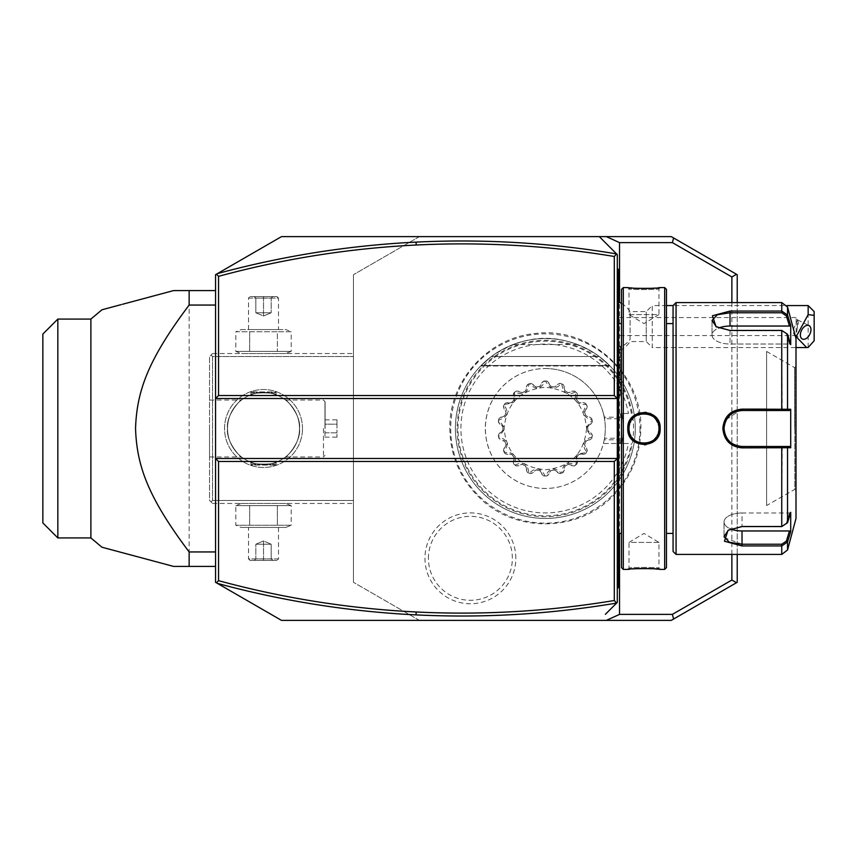 <?xml version="1.0" encoding="UTF-8"?>
<svg xmlns="http://www.w3.org/2000/svg" width="857" height="857" viewBox="0 0 857 857"><rect width="100%" height="100%" fill="white"/><g stroke="black" fill="none" stroke-linecap="round" stroke-linejoin="round"><path stroke-width="0.64" stroke-dasharray="4.29 3.21" d="M281.503 620.382L215.546 582.299L215.546 274.701L281.503 236.618L671.267 236.618L737.224 274.701L737.224 582.299L671.267 620.382L419.416 620.382L353.459 582.299L419.416 620.382L281.503 620.382M737.224 302.575L737.224 554.425M731.878 302.575L731.878 554.425M419.416 236.618L353.459 274.701L419.416 236.618M353.459 274.701L353.459 582.299L353.459 274.701M215.546 551.94L215.546 290.587L215.546 551.94M605.396 242.702L611.159 248.466M611.159 608.534L605.396 614.298M617.297 602.396L617.297 254.604M619.536 533.418L619.536 302.339M617.297 304.738L617.297 393.117L617.297 348.553L620.179 346.078L617.297 348.553L617.297 304.738M617.297 268.402L617.297 269.601L617.297 268.402L618.497 269.601L618.497 270.801L617.297 269.601L617.297 302.575L617.297 269.601L618.497 270.801L617.297 269.601M617.297 302.575L617.297 326.742L617.297 302.575L618.497 302.575L618.497 270.801M617.297 344.375L617.297 326.742L617.297 356.48L617.297 344.375L618.497 344.257L618.497 326.86L617.297 326.742M617.297 356.48L617.297 512.625L617.297 356.48L618.497 356.48L618.497 344.257M617.297 530.258L617.297 512.625L617.297 542.374L617.297 530.258L618.497 530.14L618.497 512.743L617.297 512.625M617.297 542.374L617.297 587.399L617.297 542.374L618.497 542.374L618.497 530.14M617.297 588.598L617.297 587.399L617.297 588.598L618.497 587.399L618.497 542.374M215.546 458.484L617.297 458.484M617.297 398.516L215.546 398.516M620.297 346.046L620.297 395.998L620.297 346.046M630.088 339.543L630.088 311.573L630.088 339.543A26.985 23.364 0 0 1 620.297 347.203M620.179 346.078L620.179 395.998L620.179 346.078M620.297 364.814L620.297 377.787L620.297 360.486L620.297 364.814L617.297 364.814L617.297 373.459L617.297 360.486L617.297 364.814L620.297 364.814M620.297 373.459L617.297 373.459L617.297 377.787L617.297 373.459L620.297 373.459M620.297 360.486L617.297 360.486M620.297 377.787L617.297 377.787M620.297 350.395A26.985 26.985 0 0 0 630.088 341.557L646.253 341.557L646.253 311.573L646.253 341.557L652.252 347.546L652.252 305.574L666.467 305.574M621.496 303.399A26.985 26.985 0 0 1 630.088 311.573L646.253 311.573L652.252 305.574L652.252 347.546L795.992 347.546M808.151 305.574L808.151 347.481M814.15 340.786L814.15 311.573M796.164 323.26L797.535 319.854L796.164 317.572L796.164 323.26L792.586 331.059L794.353 335.023L796.164 335.558L796.164 317.572L617.297 317.572L617.297 335.558L617.297 317.572M797.342 327.374L797.342 320.122A7.499 4.585 -63.4 0 1 798.253 323.293A7.499 4.585 116.6 0 1 797.342 327.374L796.164 335.558L617.297 335.558M618.497 326.86L618.497 302.575M618.497 512.743L618.497 356.48M618.497 586.199L617.297 587.399M618.497 322.361L618.497 534.639L618.497 322.361M618.615 323.582L618.615 533.418M621.496 567.613L621.496 289.387M623.296 569.412L623.296 287.588M664.668 569.412L664.668 287.588M633.098 416.416L627.795 428.5L632.691 440.209L644.389 444.826M645.953 444.708L656.098 439.33L660.169 428.5L653.784 415.506M659.558 569.348L658.24 569.198M655.284 568.93L653.334 568.78M651.931 568.694L650.334 568.609M648.096 568.523L645.76 568.48M643.939 568.459L642.193 568.48M639.868 568.523L637.565 568.609M635.905 568.705L634.587 568.78M632.637 568.93L629.724 569.198M628.406 569.348L628.984 568.212C627.977 567.195 660.008 567.195 658.969 568.212C659.986 567.195 627.956 567.195 628.984 568.212L628.995 542.427L658.969 542.427L658.969 568.212L660.169 569.412L658.969 568.212M628.984 428.5C627.967 447.793 659.997 447.804 658.969 428.5C659.997 409.196 627.967 409.196 628.984 428.5A14.987 14.987 0 0 1 643.982 413.513A14.987 14.987 0 0 1 658.969 428.5A14.987 14.987 0 0 1 643.982 443.487A14.987 14.987 0 0 1 628.995 428.5L627.795 428.5M649.938 413.32L645.91 412.292M638.058 413.299L634.641 415.163M628.406 287.652L629.724 287.802M632.67 288.07L634.63 288.22M635.915 288.295L637.565 288.391M639.868 288.477L642.236 288.52M644.1 288.53L645.76 288.52M648.096 288.477L650.431 288.38M652.07 288.295L653.377 288.22M655.284 288.07L658.24 287.802M659.558 287.652L658.969 288.788C659.986 289.805 627.956 289.805 628.984 288.788C627.977 289.805 660.008 289.805 658.969 288.788L658.969 314.573L628.995 314.573L628.984 288.788L627.785 287.588L628.984 288.788M666.467 567.613L666.467 289.387M666.467 428.5L666.467 323.582L666.467 428.5M673.066 551.426L673.066 305.574L786.94 305.574M676.066 554.425L676.066 302.575M787.54 549.98L787.54 541.999L790.711 531.597L790.711 512.347L787.54 522.759L781.745 526.573L742.023 526.562L727.989 530.344L724.444 541.238L742.023 545.941L781.745 545.941L787.54 541.999L786.383 541.11L789.468 530.965L742.023 530.965A17.986 8.998 0 0 1 724.036 521.977A17.986 8.998 0 0 1 742.023 512.979A17.986 8.998 0 0 0 724.036 521.977A17.986 8.998 0 0 0 730.614 528.93M724.283 421.108L722.837 428.5L728.514 442.266M728.611 442.351L741.916 447.868M787.54 522.759L786.383 523.113L787.54 522.759L787.54 447.74L790.711 447.74L790.711 409.26L787.54 409.26L786.383 410.514L742.023 410.514C731.139 411.564 725.14 417.552 724.036 428.5C725.129 439.437 731.128 445.436 742.023 446.486L742.023 447.868L787.54 447.74L786.383 446.486L789.468 446.486L742.023 446.486L786.255 446.486M728.45 530.055L742.023 526.23L781.745 526.23L786.383 523.113L781.745 526.23L742.023 526.23L728.868 529.776L724.101 537.264M724.165 537.596L741.991 544.227L781.745 544.227L786.383 541.11M787.54 307.02L787.54 315.001L786.383 315.89L789.468 326.035L730.025 326.035L730.025 311.059L712.467 315.762L716.002 326.656L730.025 330.438L781.745 330.427L787.54 334.241L781.745 330.77L786.383 333.887L789.468 344.021L790.711 344.653L790.711 325.403L787.54 315.001L781.745 311.059L781.745 312.773L730.025 312.773L717.341 314.755L712.038 320.486L716.881 327.224L730.025 330.77L781.745 330.77L730.025 330.77L716.452 326.945M787.54 334.241L790.711 344.653L789.468 344.021L786.383 333.887L787.54 334.241L787.54 409.26L766.608 409.132M786.255 410.514L742.023 410.514L742.023 409.132L724.497 420.605M786.383 315.89L781.745 312.773M742.023 410.514A17.986 17.986 0 0 0 724.036 428.5A17.986 17.986 0 0 0 742.023 446.486M790.711 447.74L789.468 446.486M795.992 518.442L795.992 338.558M789.468 512.979L786.383 523.113L789.468 512.979L790.711 512.347L789.468 512.979L742.023 512.979L742.023 526.23L742.023 512.979L789.468 512.979M790.711 531.597L789.468 530.965M782.173 446.486L781.745 526.573M740.877 446.454A17.986 17.986 0 0 1 739.72 446.336M738.573 446.154A17.986 17.986 0 0 1 737.823 445.994M737.427 445.897A17.986 17.986 0 0 1 736.302 445.554M734.117 444.665A17.986 17.986 0 0 1 733.078 444.108M731.107 442.801A17.986 17.986 0 0 1 730.185 442.051M728.504 440.38A17.986 17.986 0 0 1 727.754 439.459M726.436 437.488A17.986 17.986 0 0 1 725.879 436.449M724.979 434.274A17.986 17.986 0 0 1 724.636 433.149M724.186 430.846A17.986 17.986 0 0 1 724.069 429.678M724.069 427.322A17.986 17.986 0 0 1 724.186 426.154M724.636 423.851A17.986 17.986 0 0 1 724.979 422.726M725.879 420.551A17.986 17.986 0 0 1 726.436 419.512M727.754 417.541A17.986 17.986 0 0 1 728.504 416.631M730.185 414.959A17.986 17.986 0 0 1 731.096 414.199M733.067 412.892A17.986 17.986 0 0 1 734.117 412.346M736.292 411.446A17.986 17.986 0 0 1 737.427 411.114M737.802 411.017A17.986 17.986 0 0 1 738.563 410.846M739.72 410.664A17.986 17.986 0 0 1 740.877 410.546M782.173 410.514L781.745 330.427M730.025 326.035A17.986 8.998 180 0 0 712.038 335.023A17.986 8.998 180 0 0 730.025 344.021L789.468 344.021L730.025 344.021A17.986 8.998 180 0 1 712.038 335.023A17.986 8.998 180 0 1 718.616 328.07M789.468 326.035L790.711 325.403M789.468 410.514L790.711 409.26M795.992 428.5L795.992 366.442L795.992 428.5M794.643 428.5L794.643 367.642L794.643 428.5M766.608 505.555L766.608 351.445L766.608 505.555L794.793 489.358L794.793 367.642L794.793 489.358L795.992 490.558M766.608 351.445L794.643 367.642L795.992 366.442M658.937 429.528A14.987 14.987 0 0 1 658.829 430.568M658.39 432.646A14.987 14.987 0 0 1 657.651 434.66M657.169 435.624A14.987 14.987 0 0 1 656.687 436.459M656.623 436.556A14.987 14.987 0 0 1 656.012 437.445M654.609 439.073A14.987 14.987 0 0 1 652.991 440.487M652.102 441.098A14.987 14.987 0 0 1 651.191 441.644M651.181 441.644A14.987 14.987 0 0 1 650.217 442.126M645.053 443.455A14.987 14.987 0 0 1 642.911 443.455M641.85 443.337A14.987 14.987 0 0 1 640.843 443.155M640.79 443.144A14.987 14.987 0 0 1 639.751 442.887M637.747 442.137A14.987 14.987 0 0 1 636.783 441.655M636.772 441.644A14.987 14.987 0 0 1 635.862 441.098M631.952 437.445A14.987 14.987 0 0 1 631.341 436.556M631.298 436.481A14.987 14.987 0 0 1 630.795 435.624M630.313 434.66A14.987 14.987 0 0 1 629.574 432.646M629.134 430.578A14.987 14.987 0 0 1 629.027 429.528M658.937 427.472A14.987 14.987 0 0 0 658.829 426.432M658.39 424.354A14.987 14.987 0 0 0 657.651 422.34M657.169 421.376A14.987 14.987 0 0 0 656.666 420.519M656.623 420.444A14.987 14.987 0 0 0 656.012 419.555M654.609 417.927A14.987 14.987 0 0 0 652.98 416.513M652.102 415.902A14.987 14.987 0 0 0 651.191 415.356M651.181 415.345A14.987 14.987 0 0 0 650.217 414.863M649.22 414.456A14.987 14.987 0 0 0 646.114 413.663M645.053 413.545A14.987 14.987 0 0 0 642.911 413.545M641.85 413.663A14.987 14.987 0 0 0 640.843 413.845M640.79 413.856A14.987 14.987 0 0 0 638.851 414.413M636.772 415.356A14.987 14.987 0 0 0 635.851 415.902M634.973 416.513A14.987 14.987 0 0 0 633.344 417.927M631.941 419.566A14.987 14.987 0 0 0 630.795 421.376M630.313 422.34A14.987 14.987 0 0 0 629.574 424.354M629.134 426.432A14.987 14.987 0 0 0 629.027 427.472M628.995 314.573L658.969 314.573L643.982 323.582L628.995 314.573M658.969 542.427L628.995 542.427L643.982 533.418L658.969 542.427M215.546 290.587L189.14 290.587L189.14 566.413L215.546 566.413M189.14 566.413L173.575 566.413M173.575 290.587L189.14 290.587M121.094 304.642L122.369 304.31M90.885 537.928L90.885 319.072M57.837 537.928L57.837 319.072M122.369 552.69L121.094 552.358M42.85 334.059L42.85 522.941M639.986 428.5A94.645 94.645 0 0 1 545.341 523.145A94.645 94.645 0 0 1 450.696 428.5A94.645 94.645 0 0 1 545.341 333.855A94.645 94.645 0 0 1 639.986 428.5M515.818 558.325A45.432 45.432 0 0 0 470.386 512.893A45.432 45.432 0 0 0 424.954 558.325A45.432 45.432 0 0 0 470.386 603.757A45.432 45.432 0 0 0 515.818 558.325M353.459 500.456L353.459 353.545L353.459 500.456L212.547 500.456L353.459 500.456M212.547 503.455L353.459 503.455L212.547 503.455L211.047 501.956L212.547 500.456L212.547 356.544L353.459 356.544L212.547 356.544L212.547 500.456L211.047 501.956L212.547 503.455M285.81 503.455L241.213 503.455L285.81 503.455L291.209 505.63L235.814 505.63L291.209 505.63L291.209 525.255L235.814 525.255L291.209 525.255L285.81 527.441L241.213 527.441L285.81 527.441M302.489 428.5A38.972 38.972 0 0 0 263.517 389.528A38.972 38.972 0 0 0 224.534 428.5A38.972 38.972 0 0 0 263.517 467.472A38.972 38.972 0 0 0 302.489 428.5A38.972 38.972 0 0 1 263.517 467.472A38.972 38.972 0 0 1 224.534 428.5A38.972 38.972 0 0 1 263.517 389.528A38.972 38.972 0 0 1 302.489 428.5M212.547 353.545L353.459 353.545L212.547 353.545L211.047 355.044L212.547 356.544L211.047 355.044L209.547 356.544L209.547 500.456L211.047 501.956L209.547 500.456L209.547 356.544L212.547 353.545M285.81 353.545L241.213 353.545L285.81 353.545L291.209 351.37L235.814 351.37L241.213 353.545M209.547 428.5L209.547 456.985L209.547 428.5M227.534 428.5C225.509 441.869 241.985 459.031 241.524 456.974C242.917 459.695 225.509 442.555 227.534 428.5C225.509 441.869 241.985 459.031 241.524 456.974C242.917 459.695 225.509 442.555 227.534 428.5C225.509 415.131 241.985 397.969 241.524 400.026C242.917 397.305 225.509 414.445 227.534 428.5C225.509 415.131 241.985 397.969 241.524 400.026C242.917 397.305 225.509 414.445 227.534 428.5A35.973 35.973 0 0 1 263.517 392.527A35.973 35.973 0 0 1 299.489 428.5C301.503 415.077 285.049 397.991 285.499 400.026C284.106 397.284 301.535 414.499 299.489 428.5C301.503 415.077 285.049 397.991 285.499 400.026C284.106 397.284 301.535 414.499 299.489 428.5A35.973 35.973 0 0 0 263.517 392.527A35.973 35.973 0 0 0 227.534 428.5A35.973 35.973 0 0 0 263.517 464.473A35.973 35.973 0 0 0 299.489 428.5A35.973 35.973 0 0 1 263.517 464.473A35.973 35.973 0 0 1 227.534 428.5M276.104 394.798C276.865 392.302 250.158 392.302 250.919 394.798C250.158 392.302 276.865 392.302 276.104 394.798L276.104 391.928L250.919 391.928L276.104 391.928L275.504 392.527L251.519 392.527L275.504 392.527M299.489 428.5C301.503 441.923 285.049 459.009 285.499 456.974C284.106 459.716 301.535 442.501 299.489 428.5C301.503 441.923 285.049 459.009 285.499 456.974C284.106 459.716 301.535 442.501 299.489 428.5M250.919 462.202C250.158 464.698 276.865 464.698 276.104 462.202C276.865 464.698 250.158 464.698 250.919 462.202L250.919 465.072L276.104 465.072L250.919 465.072L251.519 464.473L275.504 464.473L251.519 464.473M323.475 428.5L323.475 456.985L323.475 428.5M325.092 428.5L325.092 401.633L325.092 428.5M324.974 428.5L324.974 401.633L324.974 428.5M324.974 424.172L324.974 437.156L324.974 419.844L324.974 424.172L336.972 424.172L336.972 432.828L336.972 419.844L336.972 424.172L324.974 424.172M324.974 432.828L336.972 432.828L336.972 437.156L336.972 432.828L324.974 432.828M324.974 419.844L336.972 419.844M324.974 437.156L336.972 437.156M276.104 462.202L276.104 465.072L275.504 464.473M251.519 392.527L250.919 391.928L250.919 394.798M235.814 351.37L291.209 351.37L291.209 331.745L277.357 331.745L291.209 331.745L285.81 329.559L241.213 329.559L235.814 331.745L277.357 331.745L277.357 351.37L277.357 331.745L235.814 331.745L235.814 351.37M241.213 329.559L285.81 329.559M248.519 329.559L278.504 329.559L248.519 329.559L248.519 298.075L278.504 298.075L278.504 329.559M249.666 331.745L249.666 351.37L249.666 331.745M248.519 298.075L278.504 298.075L277.004 296.586L250.019 296.586L248.519 298.075M250.019 296.586L277.004 296.586M254.304 296.586L272.73 296.586L254.304 296.586L255.836 298.118L263.517 298.118L255.836 298.118L254.304 296.586M263.517 296.586L263.517 298.118L271.187 298.118L263.517 298.118L263.517 296.586M272.73 296.586L271.187 298.118L272.73 296.586M263.517 312.773L255.836 312.773L255.836 298.118L255.836 312.773L263.517 316.008L263.517 298.118L263.517 316.008L255.836 312.773L271.187 312.773L263.517 316.008L271.187 312.773L271.187 298.118L271.187 312.773L263.517 312.773M241.213 503.455L235.814 505.63L235.814 525.255L241.213 527.441M249.666 505.63L249.666 525.255L249.666 505.63M277.357 505.63L277.357 525.255L277.357 505.63M278.504 527.441L248.519 527.441L278.504 527.441L278.504 558.925L248.519 558.925L248.519 527.441M278.504 558.925L248.519 558.925L250.019 560.414L277.004 560.414L278.504 558.925M277.004 560.414L250.019 560.414M272.73 560.414L254.304 560.414L272.73 560.414L271.187 558.882L263.517 558.882L271.187 558.882L272.73 560.414M263.517 560.414L263.517 558.882L255.836 558.882L263.517 558.882L263.517 560.414M254.304 560.414L255.836 558.882L254.304 560.414M263.517 544.227L271.187 544.227L271.187 558.882L271.187 544.227L263.517 540.992L263.517 558.882L263.517 540.992L271.187 544.227L255.836 544.227L263.517 540.992L255.836 544.227L255.836 558.882L255.836 544.227L263.517 544.227M457.135 428.5A88.207 88.207 0 0 0 545.341 516.707A88.207 88.207 0 0 0 633.548 428.5A88.207 88.207 0 0 0 545.341 340.293A88.207 88.207 0 0 0 457.135 428.5M455.399 428.5A89.942 89.942 0 0 1 545.341 338.558A89.942 89.942 0 0 1 635.283 428.5A89.942 89.942 0 0 1 545.341 518.442A89.942 89.942 0 0 1 455.399 428.5A89.942 89.942 0 0 1 537.821 338.869A89.942 89.942 0 0 1 634.03 443.487A89.942 89.942 0 0 1 537.821 518.131A89.942 89.942 0 0 1 455.399 428.5M620.297 443.487L620.864 439.812L622.782 437.424L621.839 443.487L628.427 443.487A84.436 84.436 0 0 1 498.849 498.978A84.436 84.436 0 0 1 498.849 358.022A84.436 84.436 0 0 1 628.427 413.513L621.839 413.513A77.955 77.955 0 0 1 621.839 443.487L603.403 443.487A59.958 59.958 0 0 0 537.789 369.013A59.958 59.958 0 0 0 537.789 487.987A59.958 59.958 0 0 0 603.403 443.487L628.427 443.487M628.427 413.513L621.839 413.513L622.782 419.576L620.864 417.188L620.297 413.513M603.639 414.445L604.431 417.188L620.864 417.188M603.435 413.513L604.871 418.741L621.957 418.741M604.431 417.188L604.871 418.741M603.435 443.487L603.639 442.555M621.957 438.259L604.871 438.259M622.782 437.424A77.955 77.955 0 0 0 622.782 419.576M545.341 368.542A59.958 59.958 0 0 1 605.299 428.5A59.958 59.958 0 0 1 545.341 488.458A59.958 59.958 0 0 1 485.383 428.5A59.958 59.958 0 0 1 545.341 368.542M498.517 436.449L498.324 435.152A11.88 11.88 0 0 1 502.93 430.353L498.324 435.152A47.489 47.489 0 0 0 498.881 438.323L504.848 441.269A11.88 11.88 0 0 1 498.881 438.323L498.624 437.038A47.489 47.489 0 0 1 498.517 436.449C502.63 432.453 504.387 429.796 503.809 428.5C504.387 427.204 502.63 424.547 498.517 420.551A47.489 47.489 0 0 1 498.624 419.962C507.505 417.552 509.315 412.571 504.066 405.018A47.489 47.489 0 0 1 504.366 404.493C516.064 402.244 514.404 404.225 514.586 392.313A47.489 47.489 0 0 1 515.046 391.928C523.391 395.795 527.987 393.138 528.823 383.979A47.489 47.489 0 0 1 529.38 383.775C535.904 390.256 541.121 389.335 545.041 381.011A47.489 47.489 0 0 1 545.641 381.011C549.551 389.335 554.768 390.256 561.303 383.775A47.489 47.489 0 0 1 561.86 383.979C562.695 393.138 567.28 395.784 575.636 391.928A47.489 47.489 0 0 1 576.097 392.313C573.751 401.205 577.157 405.265 586.317 404.493A47.489 47.489 0 0 1 586.617 405.018C581.367 412.56 583.178 417.541 592.058 419.962A47.489 47.489 0 0 1 592.166 420.551C588.052 424.547 586.295 427.204 586.874 428.5C586.295 429.796 588.052 432.453 592.166 436.449A47.489 47.489 0 0 1 592.058 437.038C583.178 439.448 581.367 444.429 586.617 451.982A47.489 47.489 0 0 1 586.317 452.507C574.619 454.756 576.279 452.775 576.097 464.687A47.489 47.489 0 0 1 575.636 465.072C567.291 461.205 562.695 463.862 561.86 473.021A47.489 47.489 0 0 1 561.303 473.225C554.779 466.744 549.562 467.665 545.641 475.989A47.489 47.489 0 0 1 545.041 475.989C541.131 467.665 535.914 466.744 529.38 473.225A47.489 47.489 0 0 1 528.823 473.021C527.987 463.862 523.402 461.216 515.046 465.072A47.489 47.489 0 0 1 514.586 464.687C516.932 455.795 513.525 451.735 504.366 452.507A47.489 47.489 0 0 1 504.066 451.982C509.315 444.44 507.505 439.459 498.624 437.038M502.93 430.353A42.454 42.454 0 0 1 502.93 426.647A11.88 11.88 0 0 1 498.324 421.848L502.93 426.647L502.93 430.353M498.624 419.962L498.881 418.677A11.88 11.88 0 0 1 504.848 415.731L498.881 418.677A47.489 47.489 0 0 0 498.324 421.848L498.517 420.551M504.848 415.731A42.454 42.454 0 0 1 506.123 412.249A11.88 11.88 0 0 1 503.434 406.164L506.123 412.249L504.848 415.731M504.366 404.493L505.041 403.368A11.88 11.88 0 0 1 511.661 402.651L505.041 403.368A47.489 47.489 0 0 0 503.434 406.164L504.066 405.018M511.661 402.651A42.454 42.454 0 0 1 514.039 399.823A11.88 11.88 0 0 1 513.6 393.181L514.039 399.823L511.661 402.651M515.046 391.928L516.064 391.103A11.88 11.88 0 0 1 522.534 392.699L516.064 391.103A47.489 47.489 0 0 0 513.6 393.181L514.586 392.313M522.534 392.699A42.454 42.454 0 0 1 525.737 390.846A11.88 11.88 0 0 1 527.591 384.45L525.737 390.846L522.534 392.699M529.38 383.775L530.622 383.347A11.88 11.88 0 0 1 536.15 387.053L530.622 383.347A47.489 47.489 0 0 0 527.591 384.45L528.823 383.979M536.15 387.053A42.454 42.454 0 0 1 539.803 386.411A11.88 11.88 0 0 1 543.734 381.033L539.803 386.411L536.15 387.053M545.641 381.011L546.948 381.033A11.88 11.88 0 0 1 550.88 386.411L546.948 381.033A47.489 47.489 0 0 0 543.734 381.033L545.041 381.011M550.88 386.411A42.454 42.454 0 0 1 554.533 387.053A11.88 11.88 0 0 1 560.06 383.347L554.533 387.053L550.88 386.411M561.86 383.979L563.092 384.45A11.88 11.88 0 0 1 564.945 390.846L563.092 384.45A47.489 47.489 0 0 0 560.06 383.347L561.303 383.775M564.945 390.846A42.454 42.454 0 0 1 568.148 392.699A11.88 11.88 0 0 1 574.619 391.103L568.148 392.699L564.945 390.846M576.097 392.313L577.082 393.181A11.88 11.88 0 0 1 576.643 399.823L577.082 393.181A47.489 47.489 0 0 0 574.619 391.103L575.636 391.928M576.643 399.823A42.454 42.454 0 0 1 579.021 402.651A11.88 11.88 0 0 1 585.642 403.368L579.021 402.651L576.643 399.823M586.617 405.018L587.249 406.164A11.88 11.88 0 0 1 584.56 412.249L587.249 406.164A47.489 47.489 0 0 0 585.642 403.368L586.317 404.493M584.56 412.249A42.454 42.454 0 0 1 585.834 415.731A11.88 11.88 0 0 1 591.801 418.677L585.834 415.731L584.56 412.249M592.166 420.551L592.358 421.848A11.88 11.88 0 0 1 587.752 426.647L592.358 421.848A47.489 47.489 0 0 0 591.801 418.677L592.058 419.962M587.752 426.647A42.454 42.454 0 0 1 587.752 430.353A11.88 11.88 0 0 1 592.358 435.152L587.752 430.353L587.752 426.647M592.058 437.038L591.801 438.323A11.88 11.88 0 0 1 585.834 441.269L591.801 438.323A47.489 47.489 0 0 0 592.358 435.152L592.166 436.449M585.834 441.269A42.454 42.454 0 0 1 584.56 444.751A11.88 11.88 0 0 1 587.249 450.836L584.56 444.751L585.834 441.269M586.317 452.507L585.642 453.632A11.88 11.88 0 0 1 579.021 454.349L585.642 453.632A47.489 47.489 0 0 0 587.249 450.836L586.617 451.982M579.021 454.349A42.454 42.454 0 0 1 576.643 457.177A11.88 11.88 0 0 1 577.082 463.819L576.643 457.177L579.021 454.349M575.636 465.072L574.619 465.897A11.88 11.88 0 0 1 568.148 464.301L574.619 465.897A47.489 47.489 0 0 0 577.082 463.819L576.097 464.687M568.148 464.301A42.454 42.454 0 0 1 564.945 466.154A11.88 11.88 0 0 1 563.092 472.55L564.945 466.154L568.148 464.301M561.303 473.225L560.06 473.653A11.88 11.88 0 0 1 554.533 469.947L560.06 473.653A47.489 47.489 0 0 0 563.092 472.55L561.86 473.021M554.533 469.947A42.454 42.454 0 0 1 550.88 470.589A11.88 11.88 0 0 1 546.948 475.967L550.88 470.589L554.533 469.947M545.041 475.989L543.734 475.967A11.88 11.88 0 0 1 539.803 470.589L543.734 475.967A47.489 47.489 0 0 0 546.948 475.967L545.641 475.989M539.803 470.589A42.454 42.454 0 0 1 536.15 469.947A11.88 11.88 0 0 1 530.622 473.653L536.15 469.947L539.803 470.589M528.823 473.021L527.591 472.55A11.88 11.88 0 0 1 525.737 466.154L527.591 472.55A47.489 47.489 0 0 0 530.622 473.653L529.38 473.225M525.737 466.154A42.454 42.454 0 0 1 522.534 464.301A11.88 11.88 0 0 1 516.064 465.897L522.534 464.301L525.737 466.154M514.586 464.687L513.6 463.819A11.88 11.88 0 0 1 514.039 457.177L513.6 463.819A47.489 47.489 0 0 0 516.064 465.897L515.046 465.072M514.039 457.177A42.454 42.454 0 0 1 511.661 454.349A11.88 11.88 0 0 1 505.041 453.632L511.661 454.349L514.039 457.177M504.066 451.982L503.434 450.836A11.88 11.88 0 0 1 506.123 444.751L503.434 450.836A47.489 47.489 0 0 0 505.041 453.632L504.366 452.507M506.123 444.751A42.454 42.454 0 0 1 504.848 441.269L506.123 444.751M586.595 428.5C584.153 453.557 570.398 467.311 545.341 469.754C520.285 467.311 506.53 453.557 504.087 428.5C506.53 403.443 520.285 389.689 545.341 387.246C570.398 389.689 584.153 403.443 586.595 428.5M620.864 439.812L604.431 439.812M599.311 356.544C563.328 332.195 527.355 332.195 491.372 356.544A89.942 89.942 0 0 1 513.054 344.557C534.575 336.512 556.107 336.512 577.629 344.557A89.942 89.942 0 0 1 599.311 356.544L609.509 365.478L599.311 356.544L609.509 365.478L599.311 356.544L609.509 365.478L599.311 356.544L609.509 365.478L599.311 356.544L609.509 365.478L599.311 356.544L609.509 365.478L599.311 356.544L609.509 365.478L599.311 356.544L609.509 365.478L599.311 356.544L491.372 356.544L599.311 356.544L491.372 356.544L599.311 356.544L491.372 356.544L481.173 365.478L491.372 356.544L481.173 365.478L491.372 356.544L481.173 365.478L491.372 356.544L481.173 365.478L491.372 356.544L481.173 365.478L491.372 356.544L481.173 365.478L491.372 356.544L481.173 365.478L491.372 356.544L481.173 365.478L491.372 356.544L599.311 356.544M513.054 344.557L577.629 344.557M428.414 558.325A41.972 41.972 0 0 1 470.386 516.353A41.972 41.972 0 0 1 512.357 558.325A41.972 41.972 0 0 1 470.386 600.296A41.972 41.972 0 0 1 428.414 558.325M618.497 314.626L617.297 314.626M618.497 500.52L617.297 500.52M660.169 428.5L658.969 428.5M781.745 544.227L781.745 554.425M742.023 545.941L742.023 530.965M781.745 302.575L781.745 311.059M730.025 330.438L730.025 344.021L730.025 330.438M722.837 428.5L724.036 428.5M631.373 413.513A87.328 87.328 0 0 0 497.403 355.505A87.328 87.328 0 0 0 497.403 501.495A87.328 87.328 0 0 0 631.373 443.487M481.173 365.478L609.509 365.478L481.173 365.478M618.497 301.857A26.985 26.985 0 0 0 617.297 301.364M617.297 393.117L620.297 395.998M794.353 335.023L802.313 339.008M797.535 319.854L809.019 325.596M727.989 530.344L728.868 529.776L727.989 530.344M716.002 326.656L716.881 327.224L716.002 326.656M724.036 536.514L724.036 521.977L724.036 536.514M712.038 320.486L712.038 335.023L712.038 320.486M660.169 287.588L658.969 288.788M627.785 569.412L628.984 568.212M209.547 456.985L241.535 456.985M209.547 400.015L241.535 400.015M285.499 456.985L323.475 456.985L324.974 455.367M285.499 400.015L323.475 400.015L324.974 401.633M449.818 428.5C450.268 455.86 460.316 479.074 479.952 498.131C515.528 533.215 578.432 532.229 612.884 496.042C631.148 477.231 640.479 454.713 640.865 428.5C642.514 373.566 589.284 325.885 534.864 333.555C487.794 337.722 448.8 381.258 449.818 428.5M610.023 366.003L480.659 366.003L610.023 366.003"/><path stroke-width="1.29" d="M218.546 461.484L218.546 580.671C283.388 598.229 349.27 608.663 416.191 611.984C482.598 615.24 548.641 611.416 614.298 600.511L614.298 461.484L218.546 461.484L215.546 458.484L215.546 582.299L216.467 582.835L218.546 580.671M611.159 608.534L617.297 602.396L617.297 458.484L215.546 458.484L215.546 398.516L218.546 395.516L614.298 395.516L617.297 398.516L617.297 254.604L616.601 253.918L614.298 256.489C548.641 245.584 482.598 241.76 416.191 245.016C349.27 248.337 283.388 258.771 218.546 276.329L218.546 395.516M616.579 253.918C550.119 242.756 483.284 238.814 416.041 242.113C348.799 245.445 282.596 255.943 217.421 273.619L215.546 274.701L215.546 398.516L617.297 398.516L617.297 458.484L614.298 461.484M416.191 611.984L416.041 614.887C348.799 611.555 282.596 601.057 217.421 583.381L216.467 582.835M217.421 583.381L281.503 620.382L606.327 620.382L619.536 614.383L619.536 533.418M737.224 554.425L737.224 582.299L671.267 620.382L606.327 620.382M673.623 619.022L672.381 614.383L731.878 580.028L736.517 582.706M619.536 302.339L619.536 242.617L606.327 236.618L671.267 236.618L736.517 274.294L731.878 276.972L731.878 302.575M736.517 274.294L737.224 274.701L737.224 302.575M731.878 554.425L731.878 580.028M731.878 276.972L672.381 242.617L673.623 237.978M606.327 236.618L599.311 236.618L616.601 253.918M217.421 273.619L281.503 236.618L599.311 236.618L605.396 242.702M216.467 274.165L218.546 276.329M614.298 395.516L614.298 256.489M611.159 248.466L617.297 254.604M605.396 614.298L616.601 603.082L614.298 600.511M617.297 602.396L616.601 603.082M416.041 614.887C483.284 618.186 550.119 614.244 616.579 603.082M808.151 305.574L814.15 311.573L814.15 315.344L808.151 314.637L808.151 305.574L786.94 305.574M814.15 315.344L814.15 340.786L808.151 347.481L806.651 347.546L796.164 336.715L808.151 314.637M800.374 334.948A7.499 4.585 116.6 0 0 802.313 339.008A7.499 4.585 116.6 0 0 807.937 337.026A7.499 4.585 116.6 0 0 810.968 329.656A7.499 4.585 116.6 0 0 809.019 325.596A7.499 4.585 116.6 0 0 803.395 327.578A7.499 4.585 116.6 0 0 800.374 334.948M617.297 530.258L618.497 530.14L618.497 587.399L617.297 588.598M618.497 586.199L617.297 587.399M618.497 530.14L618.497 512.743L617.297 512.625M617.297 344.375L618.497 344.257L618.497 512.743M618.497 344.257L618.497 326.86L617.297 326.742M617.297 268.402L618.497 269.601L618.497 326.86M618.497 270.801L617.297 269.601M621.496 533.418L618.615 533.418L618.615 323.582A5.999 5.999 0 0 1 618.497 322.361M618.615 533.418A5.999 5.999 0 0 0 618.497 534.639M623.296 569.412L623.296 287.588L621.496 289.387L621.496 567.613L623.296 569.412L627.785 569.412C626.885 568.373 661.133 568.384 660.169 569.412L659.558 569.348M623.296 287.588L627.785 287.588C626.821 288.616 661.079 288.627 660.169 287.588L664.668 287.588L664.668 569.412L660.169 569.412M660.169 428.5C661.122 449.571 626.842 449.582 627.795 428.5C626.842 407.429 661.122 407.418 660.169 428.5L658.969 428.5C659.997 447.804 627.967 447.804 628.984 428.5C627.967 409.207 659.997 409.196 658.969 428.5A14.987 14.987 0 0 1 658.937 429.528M644.389 444.826L645.953 444.708M658.24 569.198L655.284 568.93M653.334 568.78L651.931 568.694M650.334 568.609L648.096 568.523M645.76 568.48L643.939 568.459M642.193 568.48L639.868 568.523M637.565 568.609L635.905 568.705M634.587 568.78L632.637 568.93M629.724 569.198L628.406 569.348M653.784 415.506L649.938 413.32M645.91 412.292L638.058 413.299M634.641 415.163L633.098 416.416M627.785 287.588L628.406 287.652M629.724 287.802L632.67 288.07M634.63 288.22L635.915 288.295M637.565 288.391L639.868 288.477M642.236 288.52L644.1 288.53M645.76 288.52L648.096 288.477M650.431 288.38L652.07 288.295M653.377 288.22L655.284 288.07M658.24 287.802L659.558 287.652M664.668 287.588L666.467 289.387L666.467 567.613L664.668 569.412M666.467 305.574L673.066 305.574L673.066 551.426L676.066 554.425L781.745 554.425L781.745 545.941L742.023 545.941L724.454 541.238L727.989 530.344L742.023 526.562L781.745 526.573L787.54 522.759L790.711 512.347L790.711 531.597L787.54 541.999L781.745 545.941L781.745 544.227L742.023 544.227L729.339 542.245L724.036 536.514L728.45 530.055M673.066 305.574L676.066 302.575L676.066 554.425M676.066 302.575L781.745 302.575L781.745 311.059L787.54 315.001L790.711 325.403L790.711 344.653L787.54 334.241L787.54 409.26L790.711 409.26L790.711 447.74L742.023 447.868C730.432 446.776 724.036 440.316 722.837 428.5C724.026 416.695 730.421 410.235 742.023 409.132L787.54 409.26L786.383 410.514L789.468 410.514L742.023 410.514L781.745 410.514L781.745 330.427L730.025 330.438L716.002 326.656L712.456 315.762L730.025 311.059L781.745 311.059L730.025 311.059L730.025 312.773L781.745 312.773L786.383 315.89L789.468 326.035L730.025 326.035A17.986 8.998 180 0 0 718.616 328.07M741.916 447.868L742.023 446.486C731.139 445.436 725.14 439.448 724.036 428.5C725.129 417.563 731.128 411.564 742.023 410.514A17.986 17.986 0 0 0 740.877 410.546M786.383 315.89L787.54 315.001L787.54 307.02L795.992 338.558L795.992 518.442L787.54 549.98L787.54 541.999L786.383 541.11L781.745 544.227M787.54 522.759L787.54 447.74L786.383 446.486L742.023 446.486A17.986 17.986 0 0 1 740.877 446.454M766.608 409.132L742.023 409.132L742.023 410.514M790.711 531.597L789.468 530.965L786.383 541.11M789.468 530.965L742.023 530.965A17.986 8.998 0 0 1 730.614 528.93M789.468 446.486L786.383 446.486L789.468 446.486L790.711 447.74M785.944 446.486L782.902 446.486M781.745 526.573L781.745 446.486L742.023 446.486M739.72 446.336A17.986 17.986 0 0 1 738.573 446.154M736.302 445.554A17.986 17.986 0 0 1 735.188 445.147M735.167 445.137A17.986 17.986 0 0 1 734.117 444.665M733.078 444.108A17.986 17.986 0 0 1 732.071 443.487M730.185 442.051A17.986 17.986 0 0 1 729.318 441.237M729.189 441.098A17.986 17.986 0 0 1 728.504 440.38M727.754 439.459A17.986 17.986 0 0 1 726.436 437.488M725.879 436.449A17.986 17.986 0 0 1 725.451 435.495M725.397 435.377A17.986 17.986 0 0 1 724.979 434.274M724.636 433.149A17.986 17.986 0 0 1 724.444 432.324M724.379 432.003A17.986 17.986 0 0 1 724.186 430.846M724.069 429.678A17.986 17.986 0 0 1 724.069 427.322M724.186 426.154A17.986 17.986 0 0 1 724.379 424.997M724.444 424.665A17.986 17.986 0 0 1 724.636 423.851M724.979 422.726A17.986 17.986 0 0 1 725.397 421.623M725.451 421.483A17.986 17.986 0 0 1 725.879 420.551M726.436 419.512A17.986 17.986 0 0 1 727.025 418.57M727.068 418.505A17.986 17.986 0 0 1 727.754 417.541M728.504 416.631A17.986 17.986 0 0 1 729.189 415.891M729.318 415.763A17.986 17.986 0 0 1 730.185 414.959M731.096 414.199A17.986 17.986 0 0 1 731.642 413.813M732.06 413.513A17.986 17.986 0 0 1 733.067 412.892M734.117 412.346A17.986 17.986 0 0 1 735.145 411.874M735.188 411.863A17.986 17.986 0 0 1 736.292 411.446M738.563 410.846A17.986 17.986 0 0 1 739.72 410.664M785.944 410.514L782.902 410.514M790.711 409.26L789.468 410.514M787.54 334.241L781.745 330.427M716.452 326.945L712.038 320.486L717.341 314.755L730.025 312.773L730.025 326.035M790.711 325.403L789.468 326.035M658.829 430.568A14.987 14.987 0 0 1 658.39 432.646M657.651 434.66A14.987 14.987 0 0 1 657.169 435.624M656.012 437.445A14.987 14.987 0 0 1 654.609 439.073M652.991 440.487A14.987 14.987 0 0 1 652.102 441.098M650.217 442.126A14.987 14.987 0 0 1 649.231 442.544M649.156 442.566A14.987 14.987 0 0 1 645.053 443.455M642.911 443.455A14.987 14.987 0 0 1 641.85 443.337M639.751 442.887A14.987 14.987 0 0 1 638.861 442.587M638.733 442.544A14.987 14.987 0 0 1 637.747 442.137M635.862 441.098A14.987 14.987 0 0 1 631.952 437.445M630.795 435.624A14.987 14.987 0 0 1 630.313 434.66M629.574 432.646A14.987 14.987 0 0 1 629.134 430.578M629.027 429.528A14.987 14.987 0 0 1 629.027 427.472M658.969 428.5A14.987 14.987 0 0 0 658.937 427.472M658.829 426.432A14.987 14.987 0 0 0 658.39 424.354M657.651 422.34A14.987 14.987 0 0 0 657.169 421.376M656.012 419.555A14.987 14.987 0 0 0 654.609 417.927M652.98 416.513A14.987 14.987 0 0 0 652.102 415.902M650.217 414.863A14.987 14.987 0 0 0 649.22 414.456M646.114 413.663A14.987 14.987 0 0 0 645.053 413.545M642.911 413.545A14.987 14.987 0 0 0 641.85 413.663M638.851 414.413A14.987 14.987 0 0 0 636.772 415.356M635.851 415.902A14.987 14.987 0 0 0 634.973 416.513M633.344 417.927A14.987 14.987 0 0 0 631.941 419.566M630.795 421.376A14.987 14.987 0 0 0 630.313 422.34M629.574 424.354A14.987 14.987 0 0 0 629.134 426.432M619.536 242.617L672.381 242.617M672.381 614.383L619.536 614.383M215.546 551.94L189.14 551.94C147.661 496.814 136.788 465.48 135.545 428.5C136.788 391.52 147.661 360.186 189.14 305.06L215.546 305.06M215.546 566.413L189.14 566.413L189.14 551.94M122.369 552.69L173.575 566.413L101.962 547.227L173.575 566.413L189.14 566.413M215.546 290.587L173.575 290.587L122.369 304.31M189.14 290.587L189.14 305.06M57.837 319.072L57.837 537.928L42.85 522.941L42.85 334.059L57.837 319.072L90.885 319.072L101.962 309.773L121.094 304.642M90.885 319.072L90.885 537.928L101.962 547.227L121.094 552.358M416.191 245.016L416.041 242.113M618.497 554.425L617.297 554.425L618.497 554.425M618.497 542.374L617.297 542.374M618.497 500.52L617.297 500.52M618.497 356.48L617.297 356.48M618.497 314.626L617.297 314.626M618.497 302.575L617.297 302.575M742.023 545.941L742.023 530.965M722.837 428.5L724.036 428.5M781.745 311.059L781.745 312.773M627.795 428.5L628.984 428.5M621.496 303.399A26.985 26.985 0 0 0 618.497 301.857M795.992 347.546L806.523 347.546M621.496 323.582L618.615 323.582M673.066 323.582L666.467 323.582M673.066 533.418L666.467 533.418M787.54 549.98L781.745 554.425M787.54 307.02L781.745 302.575M57.837 537.928L90.885 537.928"/></g></svg>

